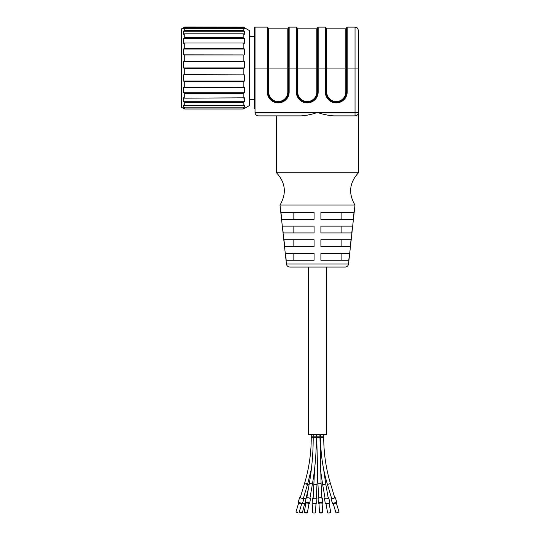 <?xml version="1.0" encoding="UTF-8"?>
<svg xmlns="http://www.w3.org/2000/svg" width="540" height="540" viewBox="0 0 540 540"><rect width="100%" height="100%" fill="white"/><g stroke="black" fill="none" stroke-linecap="round" stroke-linejoin="round"><path stroke-width="0.81" d="M293.841 253.415L293.841 260.246M286.214 260.246L285.464 253.415L314.078 253.415L314.078 260.246L286.214 260.246M284.715 246.591L283.966 239.767L314.078 239.767L314.078 246.591L284.715 246.591M293.841 239.767L293.841 246.591M293.841 226.112L293.841 232.936M283.216 232.936L282.467 226.112L314.078 226.112L314.078 232.936L283.216 232.936M293.841 212.463L293.841 219.287M281.718 219.287L280.969 212.463L314.078 212.463L314.078 219.287L281.718 219.287M320.902 260.246L320.902 253.415L349.515 253.415L348.766 260.246L320.902 260.246M341.132 260.246L341.132 253.415M320.902 246.591L320.902 239.767L351.014 239.767L350.264 246.591L320.902 246.591M341.132 246.591L341.132 239.767M320.902 232.936L320.902 226.112L352.505 226.112L351.763 232.936L320.902 232.936M341.132 232.936L341.132 226.112M320.902 219.287L320.902 212.463L354.004 212.463L353.255 219.287L320.902 219.287M341.132 219.287L341.132 212.463M348.536 264.026C348.179 265.903 347.045 266.915 345.148 267.071L289.832 267.071C287.928 266.915 286.794 265.903 286.436 264.026L348.536 264.026L354.969 205.058L280.004 205.058L286.436 264.026M297.689 91.975L297.007 91.975L297.007 68.087L297.689 68.087L297.689 91.975A9.558 9.558 0 0 0 307.247 101.534A9.558 9.558 0 0 0 316.805 91.975L316.805 68.087L297.689 68.087L297.689 28.836L316.805 28.836L316.805 68.087L317.486 68.087L317.486 91.975L318.168 91.975L318.168 27.128L317.486 27.81L317.486 68.087L325.337 68.087L325.337 27.128L326.018 27.81L326.018 91.975L326.018 68.087L326.7 68.087L326.7 91.975A9.558 9.558 0 0 0 336.258 101.534A9.558 9.558 0 0 0 345.816 91.975L345.816 68.087L326.7 68.087L326.7 28.836L345.816 28.836L345.816 68.087L346.498 68.087L346.498 27.81L347.18 27.128L347.18 68.087L358.445 68.087L358.445 30.537L358.445 172.807L276.527 172.807C285.599 182.702 286.76 193.455 280.004 205.058M297.007 68.087L297.007 27.81L296.325 27.128L296.325 68.087L297.007 68.087M307.247 102.215A10.24 10.24 0 0 0 317.486 91.975A10.24 10.24 0 0 1 307.247 102.215A10.24 10.24 0 0 1 297.007 91.975A10.24 10.24 0 0 0 307.247 102.215M326.7 91.975L326.018 91.975A10.24 10.24 0 0 0 336.258 102.215A10.24 10.24 0 0 0 346.498 91.975L347.18 91.975A10.921 10.921 0 0 1 336.258 102.897A10.921 10.921 0 0 1 325.337 91.975L325.337 68.087L326.018 68.087M347.18 91.975L347.18 68.087L346.498 68.087L346.498 91.975L345.816 91.975M358.445 112.455A3.415 3.415 0 0 1 355.03 115.871C357.325 115.526 358.465 114.386 358.445 112.455C358.459 114.392 357.318 115.526 355.03 115.871L333.855 115.871C328.502 115.526 323.041 114.386 317.486 112.455C323.041 114.386 328.502 115.526 333.855 115.871L355.03 115.871L355.03 112.455L358.445 112.455M255.029 68.087L267.314 68.087L267.314 27.128L255.029 27.128L255.029 112.455C255.231 114.527 256.372 115.661 258.437 115.871L276.527 115.871L276.527 172.807M268.677 91.975L267.995 91.975L267.995 68.087L268.677 68.087L268.677 91.975A9.558 9.558 0 0 0 278.235 101.534A9.558 9.558 0 0 0 287.793 91.975L287.793 68.087L268.677 68.087L268.677 28.836L287.793 28.836L287.793 68.087L289.156 68.087L289.156 27.128L288.475 27.81L288.475 91.975L289.156 91.975A10.921 10.921 0 0 1 278.235 102.897A10.921 10.921 0 0 1 267.314 91.975L267.314 68.087L267.995 68.087L267.995 27.81L267.314 27.128M267.314 91.975L267.995 91.975A10.24 10.24 0 0 0 278.235 102.215A10.24 10.24 0 0 0 288.475 91.975L287.793 91.975M301.118 115.871C306.477 115.526 311.931 114.386 317.486 112.455C311.911 114.392 306.457 115.526 301.118 115.871L258.437 115.871C256.372 115.661 255.231 114.527 255.029 112.455L355.03 112.455L355.03 27.128C356.069 27.783 356.852 25.9 358.445 30.537M255.029 27.196L254.239 27.979L254.239 108.189L255.029 108.972M322.596 512.548A1.579 0.452 176.9 0 0 322.623 512.46A1.579 0.452 176.9 0 0 321.017 512.089A1.579 0.452 176.9 0 0 319.464 512.629A1.579 0.452 176.9 0 0 320.922 513.007A1.579 0.452 176.9 0 0 322.596 512.548M319.059 503.692A1.579 0.452 -3.1 0 1 318.978 503.564A1.579 0.452 -3.1 0 1 320.537 503.024A1.579 0.452 -3.1 0 1 322.137 503.395A1.579 0.452 -3.1 0 1 322.117 503.476M318.985 503.631L318.431 503.179A2.214 0.634 -3.1 0 1 318.317 502.99A2.214 0.634 -3.1 0 1 320.49 502.24A2.214 0.634 -3.1 0 1 322.738 502.754A2.214 0.634 -3.1 0 1 322.704 502.875A2.214 0.634 -3.1 0 1 322.643 502.949L322.137 503.462M318.317 502.99L318.074 498.461A2.214 0.634 -3.1 0 1 320.254 497.705A2.214 0.634 -3.1 0 1 322.495 498.224A2.214 0.634 -3.1 0 1 322.461 498.339M315.988 503.631L315.509 512.629A1.579 0.452 -176.9 0 1 314.05 513.007A1.579 0.452 -176.9 0 1 312.377 512.548A1.579 0.452 -176.9 0 1 312.356 512.46L312.836 503.462M312.863 503.476A1.579 0.452 3.1 0 0 312.903 503.537A1.579 0.452 3.1 0 0 314.395 503.935A1.579 0.452 3.1 0 0 315.913 503.692L316.548 503.179A2.214 0.634 3.1 0 0 316.656 502.99L316.899 498.461A2.214 0.634 3.1 0 0 316.291 497.981M313.139 497.813A2.214 0.634 3.1 0 0 312.485 498.224L312.242 502.754A2.214 0.634 3.1 0 0 312.269 502.875A2.214 0.634 3.1 0 0 312.329 502.949A2.214 0.634 3.1 0 0 314.415 503.51A2.214 0.634 3.1 0 0 316.548 503.179M312.485 498.224A2.214 0.634 3.1 0 0 312.512 498.339A2.214 0.634 3.1 0 0 314.861 498.987A2.214 0.634 3.1 0 0 316.899 498.461M316.244 498.339A1.579 0.452 -176.9 0 1 316.265 498.433A1.579 0.452 -176.9 0 1 314.658 498.791A1.579 0.452 -176.9 0 1 313.112 498.265L313.875 483.935A1.579 0.452 3.1 0 0 315.421 484.475A1.579 0.452 3.1 0 0 317.034 484.117A1.579 0.452 3.1 0 0 317.014 484.015M297.709 512.548L295.92 512.089L297.709 512.548M295.92 512.089L298.647 503.024L301.671 503.935M298.647 503.024L298.228 502.234L302.461 503.51L301.678 503.935L298.944 513M298.228 502.234L299.592 497.705L302.096 498.339L303.824 498.98L302.461 503.51M307.118 512.548A1.579 0.378 9.9 0 1 307.375 512.818A1.579 0.378 9.9 0 1 305.755 512.919A1.579 0.378 9.9 0 1 304.263 512.271A1.579 0.378 9.9 0 1 305.397 512.102A1.579 0.378 9.9 0 1 307.118 512.548M305.883 503.307A1.579 0.378 9.9 0 1 305.849 503.206A1.579 0.378 9.9 0 1 306.99 503.037A1.579 0.378 9.9 0 1 308.704 503.476A1.579 0.378 9.9 0 1 308.968 503.752A1.579 0.378 9.9 0 1 308.9 503.834M305.843 503.253L305.377 502.632A2.214 0.533 9.9 0 1 305.336 502.49A2.214 0.533 9.9 0 1 306.923 502.261A2.214 0.533 9.9 0 1 309.326 502.875A2.214 0.533 9.9 0 1 309.69 503.253A2.214 0.533 9.9 0 1 309.602 503.375L308.954 503.8M309.69 503.253L310.487 498.724A2.214 0.533 -170.1 0 0 310.122 498.339A2.214 0.533 -170.1 0 0 307.719 497.725A2.214 0.533 -170.1 0 0 306.126 497.961L305.336 502.49M304.594 503.881L302.326 512.926L299.261 512.163L299.565 510.935M302.38 503.557L304.601 503.861M302.589 503.084A2.214 0.371 14.1 0 0 305.316 503.462A2.214 0.371 14.1 0 0 305.363 503.408L305.512 502.808M303.332 498.427A2.214 0.371 14.1 0 0 305.951 498.98M308.381 488.768L305.883 498.724L303.365 498.312M329.13 503.253L330.71 512.271A1.579 0.378 170.1 0 1 329.218 512.919A1.579 0.378 170.1 0 1 327.598 512.818L326.018 503.8M326.012 503.752A1.579 0.378 -9.9 0 0 326.072 503.834A1.579 0.378 -9.9 0 0 327.632 503.854A1.579 0.378 -9.9 0 0 329.09 503.307A1.579 0.378 -9.9 0 0 329.123 503.206M325.046 498.245A2.214 0.533 -9.9 0 0 324.857 498.339A2.214 0.533 -9.9 0 0 324.486 498.724L325.283 503.253A2.214 0.533 -9.9 0 0 325.37 503.375A2.214 0.533 -9.9 0 0 327.55 503.395A2.214 0.533 -9.9 0 0 329.596 502.632A2.214 0.533 -9.9 0 0 329.643 502.49L328.847 497.961A2.214 0.533 -9.9 0 0 328.158 497.705M324.486 498.724A2.214 0.533 -9.9 0 0 326.761 498.865A2.214 0.533 -9.9 0 0 328.847 497.961M328.219 498.056A1.579 0.378 170.1 0 1 327.962 498.339A1.579 0.378 170.1 0 1 326.214 498.785A1.579 0.378 170.1 0 1 325.107 498.596M326.498 267.071L326.498 434.565L308.482 434.565L308.482 267.071M333.545 498.339L331.756 498.798L327.443 484.475L330.466 483.563L334.78 497.887L333.545 498.339M331.729 498.717L334.76 497.806M331.148 498.98L332.519 503.516L336.751 502.24L335.387 497.705M332.519 503.516L333.301 503.935L336.326 503.024L336.751 502.24M336.326 503.024L339.053 512.089L336.029 513L333.301 503.935M183.344 108.378L184.714 109.013L184.714 107.966L183.344 107.109L183.344 105.044L184.714 105.624L184.714 102.593L183.344 101.736L183.344 97.828L184.714 98.165L184.714 93.488L183.344 92.718L183.344 87.392L184.714 87.446L184.714 81.628L183.344 81.027L183.344 74.864L184.714 74.635L184.714 68.297L183.344 67.932L183.344 61.601L184.714 61.108L184.714 54.945L183.344 54.857L183.344 49.039L184.714 48.344L184.714 43.018L183.344 43.22L183.344 38.543L184.714 37.712L184.714 33.811L183.344 34.27L183.344 31.246L184.714 30.375L184.714 28.309L183.344 28.985L183.344 27.938L184.714 27L181.555 28.823L181.555 107.345L183.573 108.378M184.714 30.375L243.182 30.375L244.553 31.246L183.344 31.246M184.714 28.309L243.182 28.309L243.182 30.375M183.344 27.938L244.553 27.938L244.553 28.985L243.182 28.309M184.714 27.122L243.182 27.122L244.553 27.938M184.714 27L243.182 27.122M244.323 108.378L243.182 109.013L184.714 109.013M184.714 107.966L243.182 107.966L243.182 109.013M183.344 107.109L244.553 107.109L243.182 107.966M244.553 107.109L244.553 105.044L243.182 105.624L184.714 105.624M184.714 102.593L243.182 102.593L243.182 105.624M183.344 101.736L244.553 101.736L243.182 102.593M244.553 101.736L244.553 97.828L184.714 98.165M184.714 93.488L243.182 93.488L243.182 98.165M183.344 92.718L244.553 92.718L243.182 93.488M244.553 92.718L244.553 87.392L184.714 87.446M184.714 81.628L243.182 81.628L243.182 87.446M183.344 81.027L244.553 81.027L243.182 81.628M183.344 74.864L244.553 74.864L244.553 81.027M184.714 74.635L244.553 74.864M184.714 68.297L243.182 68.297L243.182 74.635M183.344 67.932L244.553 67.932L243.182 68.297M183.344 61.601L244.553 61.601L244.553 67.932M184.714 61.108L243.182 61.108L244.553 61.601M184.714 54.945L243.182 54.945L243.182 61.108M183.344 54.857L243.182 54.945M183.344 49.039L244.553 49.039L244.553 54.857M184.714 48.344L243.182 48.344L244.553 49.039M184.714 43.018L243.182 43.018L243.182 48.344M183.344 38.543L244.553 38.543L244.553 43.22L243.182 43.018M184.714 37.712L243.182 37.712L244.553 38.543M184.714 33.811L243.182 33.811L243.182 37.712M244.553 31.246L244.553 34.27L243.182 33.811M243.182 27L249.5 30.652L249.5 105.516L244.553 108.378M316.805 91.975L317.486 91.975M318.168 91.975A10.921 10.921 0 0 1 307.247 102.897A10.921 10.921 0 0 1 296.325 91.975L296.325 68.087L289.156 68.087L289.156 91.975M297.007 91.975L296.325 91.975M326.018 91.975L325.337 91.975M311.243 434.565L311.243 436.144L316.352 436.144L316.352 437.812L316.737 437.812L317.945 484.103A1.579 0.452 -3.1 0 1 317.966 484.015A1.579 0.452 -3.1 0 1 319.653 483.557A1.579 0.452 -3.1 0 1 321.098 483.941L321.86 498.258M316.352 434.565L316.737 437.812L323.737 437.812C323.75 453.398 325.991 468.652 330.466 483.563M316.737 434.565L316.737 436.144L323.737 436.144L323.737 437.812M311.243 436.144L311.243 437.812C311.229 453.398 308.981 468.652 304.506 483.563L307.53 484.475L303.224 498.798M311.243 437.812L313.193 437.812C313.187 453.465 311.877 468.774 309.258 483.745L306.754 498.069M312.377 484.279A1.579 0.378 -170.1 0 0 310.878 483.644A1.579 0.378 -170.1 0 0 309.265 483.732M309.865 498.616L312.37 484.292C315.016 469.139 316.346 453.647 316.352 437.812L313.193 437.812L313.193 434.565M306.41 483.638L309.13 484.481M320.456 469.57L322.603 484.292A1.579 0.378 -9.9 0 0 323.71 484.461A1.579 0.378 -9.9 0 0 325.451 484.015A1.579 0.378 -9.9 0 0 325.715 483.732L328.226 498.069M358.445 172.807C349.373 182.702 348.219 193.455 354.969 205.058M297.689 28.836L297.007 28.148M316.805 28.836L317.486 28.148M318.168 27.128L325.337 27.128M326.7 28.836L326.018 28.148M345.816 28.836L346.498 28.148M347.18 27.128L355.03 27.128M289.156 27.128L296.325 27.128M287.793 28.836L288.475 28.148M268.677 28.836L267.995 28.148M249.5 99.684L254.239 99.684M249.5 36.484L254.239 36.484M318.978 503.564L319.464 512.629M322.137 503.395L322.623 512.46M322.495 498.224L322.738 502.754M317.945 484.103L318.708 498.427M319.896 434.565L321.098 483.935M312.903 503.537L312.329 502.949M317.486 474.518L316.271 498.427M314.516 469.57L313.875 483.935M304.506 483.563L300.193 497.887M311.445 468.619L307.53 484.475M305.849 503.206L304.263 512.271M308.968 503.752L307.375 512.818M304.567 503.901L305.316 503.462M329.09 503.307L329.596 502.632M326.072 503.834L325.37 503.375M322.603 484.292L325.114 498.616M323.528 468.619L325.715 483.745M320.578 434.565L320.578 437.812C320.591 453.708 322.88 469.267 327.443 484.475M323.737 434.565L323.737 436.144"/></g></svg>
